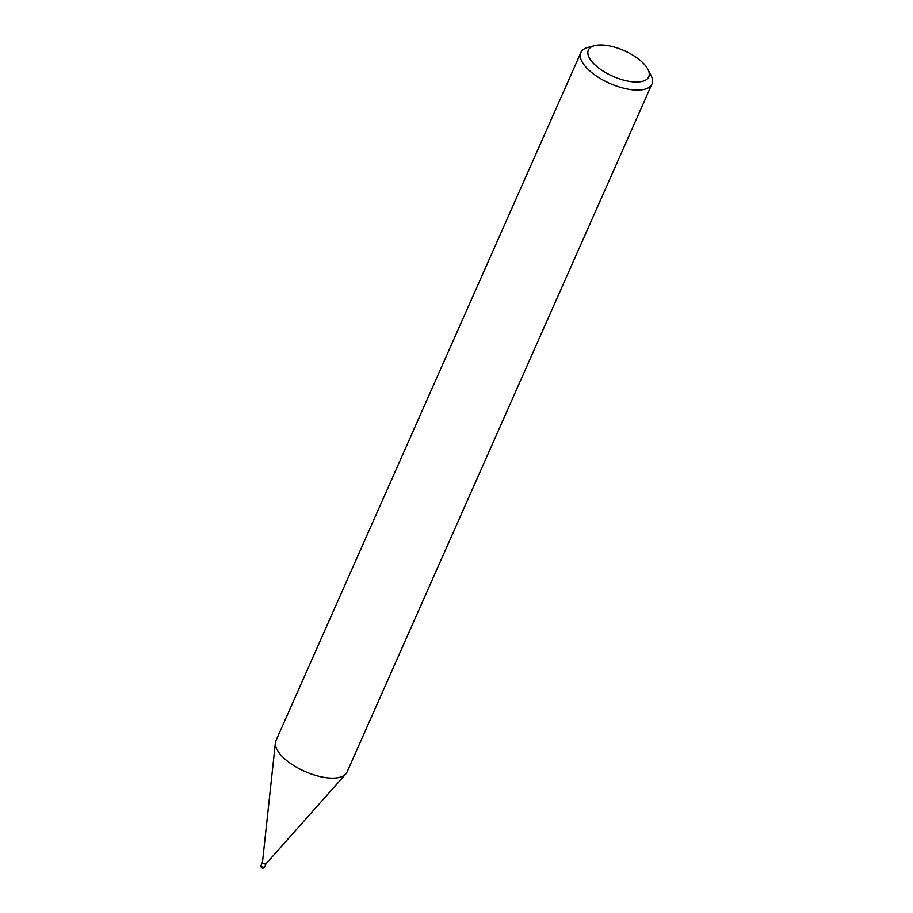 <?xml version="1.0" encoding="UTF-8"?>
<svg xmlns="http://www.w3.org/2000/svg" width="913" height="913" viewBox="0 0 913 913"><rect width="100%" height="100%" fill="white"/><g stroke="black" fill="none" stroke-linecap="round" stroke-linejoin="round"><path stroke-width="1.37" d="M345.73 774.076L265.98 863.824A1.94 0.822 -156.1 0 1 264.416 863.881A1.94 0.822 -156.1 0 1 262.67 862.785A1.94 0.822 -156.1 0 1 262.465 862.271L275.384 742.908M647.888 69.297L650.923 75.151A38.86 16.48 -156.1 0 1 651.939 84.042A38.86 16.48 -156.1 0 1 621.685 87.682A38.86 16.48 -156.1 0 1 584.331 65.211A38.86 16.48 -156.1 0 1 580.885 52.555A38.86 16.48 -156.1 0 1 588.143 47.328L594.523 45.65A33.028 14.015 -156.1 0 1 645.811 66.101A33.028 14.015 -156.1 0 1 647.888 69.297A33.028 14.015 -156.1 0 1 630.244 81.508A33.028 14.015 -156.1 0 1 591.282 60.851A33.028 14.015 -156.1 0 1 594.523 45.65M651.939 84.042L347.031 772.101A38.86 16.48 -156.1 0 1 316.788 775.742A38.86 16.48 -156.1 0 1 279.424 753.271A38.86 16.48 -156.1 0 1 275.977 740.614L580.885 52.555M279.424 753.271A38.86 16.48 -156.1 0 1 275.395 742.783M261.244 866.003A1.94 0.822 -156.1 0 1 261.061 865.376L261.061 865.376A1.94 1.94 0 0 0 261.301 867.35A1.94 1.94 0 0 0 264.622 866.951L264.622 866.951A1.94 0.822 -156.1 0 1 263.104 867.133A1.94 0.822 -156.1 0 1 261.244 866.003M266.014 863.789L264.622 866.951M262.465 862.214L261.061 865.376"/></g></svg>
